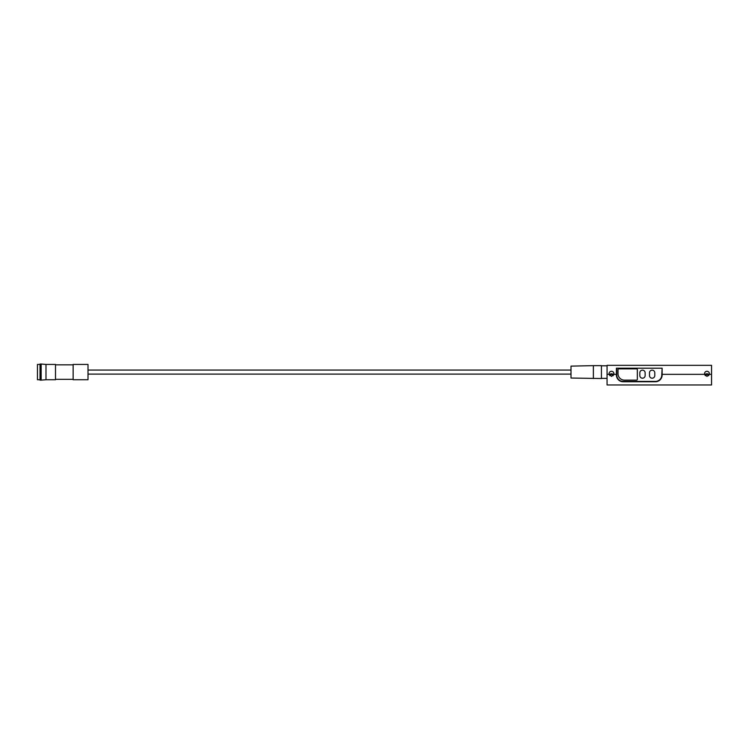 <?xml version="1.0" encoding="UTF-8"?>
<svg xmlns="http://www.w3.org/2000/svg" width="749" height="749" viewBox="0 0 749 749"><rect width="100%" height="100%" fill="white"/><g stroke="black" fill="none" stroke-linecap="round" stroke-linejoin="round"><path stroke-width="1.12" d="M652.145 378.208A2.659 2.659 0 0 0 654.795 375.549L654.795 372.805A2.659 2.659 0 0 0 652.145 370.156A2.659 2.659 0 0 0 649.486 372.805L649.486 375.549A2.659 2.659 0 0 0 652.145 378.208M642.483 378.208A2.659 2.659 0 0 0 645.142 375.549L645.142 372.805A2.659 2.659 0 0 0 642.483 370.156A2.659 2.659 0 0 0 639.824 372.805L639.824 375.549A2.659 2.659 0 0 0 642.483 378.208M616.399 368.199L616.727 374.987A6.441 6.441 0 0 0 623.159 381.419L655.366 381.419A6.441 6.441 0 0 0 661.798 374.987L661.798 374.341L662.125 374.987A6.76 6.76 0 0 1 655.366 381.747L623.159 381.747A6.76 6.76 0 0 1 616.399 374.987L616.399 368.199L662.125 368.199L662.125 374.341L704.612 374.341C704.388 372.534 705.174 371.513 706.962 371.261C708.741 371.504 709.528 372.534 709.303 374.341L706.962 376.41L704.547 373.704M709.106 374.949A2.416 2.153 0 0 0 704.818 374.949M607.064 374.341L607.064 384.967L711.55 384.967L711.55 365.325L607.064 365.325L607.064 374.341L609.143 374.341C608.918 372.534 609.705 371.513 611.493 371.261C613.272 371.504 614.058 372.534 613.834 374.341L611.493 376.41L609.077 373.704M613.628 374.949A2.416 2.153 0 0 0 609.349 374.949M40.034 364.435L37.45 364.435L37.45 379.734L40.034 379.734M40.034 364.033L40.034 380.136L41.158 380.136L41.158 364.033L40.034 364.033M41.158 364.033L45.989 364.435L45.989 379.734L41.158 380.136M45.989 379.734L55.51 379.734L55.51 364.435L45.989 364.435M55.51 379.331L73.14 379.331M55.51 364.838L73.14 364.838M73.14 364.435L73.14 379.734L88.008 379.734L88.008 364.435L73.14 364.435M88.008 374.097L571 374.097M88.008 370.072L571 370.072M593.377 365.643L571 366.13L571 378.039L601.428 378.526L601.428 365.643L593.377 365.643L593.377 378.526M601.428 378.367L607.064 378.367M601.428 365.802L607.064 365.802M609.892 375.736A1.61 1.432 180 0 1 613.085 375.736M705.371 375.736A1.61 1.432 180 0 1 708.554 375.736M709.378 373.704L709.303 374.341L711.55 374.341M613.908 373.704L613.834 374.341L616.727 374.341L616.727 368.677M624.451 380.136L636.528 380.136A0.805 0.805 0 0 0 637.333 379.331L637.333 369.669A0.805 0.805 0 0 0 636.528 368.864L618.814 368.864A0.805 0.805 0 0 0 618.009 369.669L618.009 373.695A6.441 6.441 0 0 0 624.451 380.136M661.798 374.341L662.125 368.199M655.366 381.419A6.441 6.441 0 0 0 661.798 374.987A6.441 6.441 0 0 1 655.366 381.419L655.366 381.747M616.399 374.987L616.727 374.987A6.441 6.441 0 0 0 623.159 381.419L623.159 381.747"/></g></svg>

